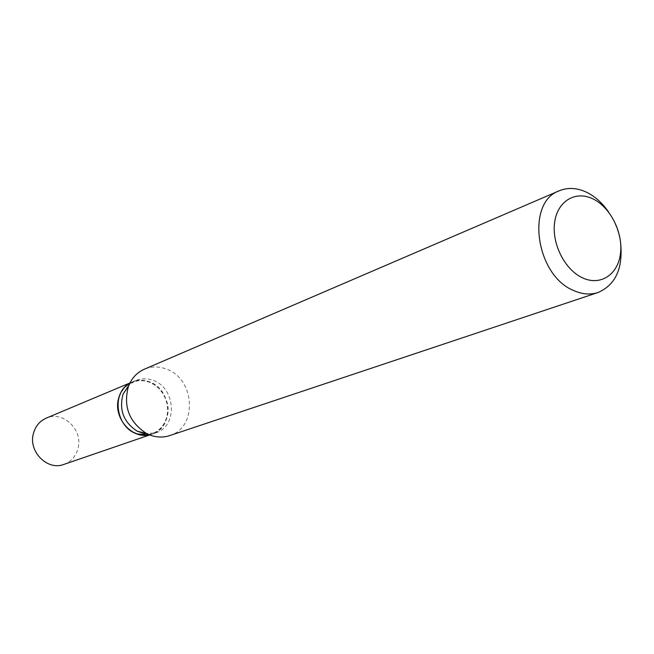 <?xml version="1.0" encoding="UTF-8"?>
<svg xmlns="http://www.w3.org/2000/svg" width="654" height="654" viewBox="0 0 654 654"><rect width="100%" height="100%" fill="white"/><g stroke="black" fill="none" stroke-linecap="round" stroke-linejoin="round"><path stroke-width="0.49" stroke-dasharray="3.27 2.45" d="M63.863 464.414C71.147 461.65 75.864 456.329 78.006 448.44C83.36 429.948 62.915 410.271 46.221 418.143M149.186 434.902L152.08 434.125C159.985 431.117 165.053 425.206 167.277 416.402C172.844 395.76 150.33 373.442 132.214 382.018L129.811 383.203M137.038 433.684L142.597 434.918L148.156 434.779L153.428 433.291L158.17 430.52L162.135 426.629L165.127 421.814L167.023 416.304L167.71 410.393L167.179 404.352L165.454 398.482L162.609 393.079L158.791 388.394L154.18 384.658L149.006 382.067L143.52 380.742L137.986 380.767L132.68 382.149L127.873 384.814L123.819 388.648L120.712 393.455L118.726 399.005L117.965 405.006L118.472 411.162L120.23 417.138L123.14 422.647L127.048 427.389L131.765 431.133L137.038 433.684M149.137 434.885L152.21 434.076C174.487 427.634 172.1 388.909 149.202 381.74C143.422 379.688 137.798 379.761 132.345 381.961L129.794 383.236M620.703 243.754C619.101 232.276 615.079 221.722 608.637 212.084M169.631 435.613C198.023 427.626 195.023 378.192 165.953 368.921C158.53 366.232 151.311 366.338 144.321 369.224M144.542 433.684L155.815 432.842C178.158 426.375 175.738 387.487 152.766 380.268C146.97 378.208 141.329 378.274 135.852 380.489L128.952 385.067M149.537 434.992L152.08 434.125M129.917 382.982L132.214 382.018M152.21 434.076L155.815 432.842M132.345 381.961L135.852 380.489"/><path stroke-width="0.98" d="M129.917 382.982L46.221 418.143C39.739 421.045 35.48 426.122 33.452 433.373C28.04 451.407 47.399 470.986 63.863 464.414L149.537 434.992M129.811 383.203C124.039 386.637 120.262 391.869 118.464 398.907C113.224 417.743 131.683 439.194 149.186 434.902M129.794 383.236C111.008 392.825 115.93 427.659 137.103 433.913L149.137 434.885M582.567 277.868C600.38 286.28 617.948 274.655 620.458 253.727C623.221 232.914 610.664 207.58 593.284 199.053C575.945 190.232 557.658 200.713 554.682 222.074C551.445 243.313 564.713 269.783 582.567 277.868M608.637 212.084C602.579 203.255 595.41 196.74 587.145 192.529C577.359 187.78 568.064 187.199 559.268 190.78C525.595 202.274 535.708 275.473 573.656 290.515C582.215 294.341 590.349 295.003 598.05 292.51C615.414 284.94 622.968 268.688 620.703 243.754M559.268 190.78L144.321 369.224C136.948 372.518 131.667 378.2 128.47 386.261C123.066 406.338 129.059 422.067 146.463 433.447L150.772 435.319C157.213 437.51 163.5 437.608 169.631 435.613L598.05 292.51M128.952 385.067L123.099 394.068C118.824 409.87 123.541 422.247 137.258 431.199L144.542 433.684M137.258 431.199L146.463 433.447M123.099 394.068L128.47 386.261"/></g></svg>
